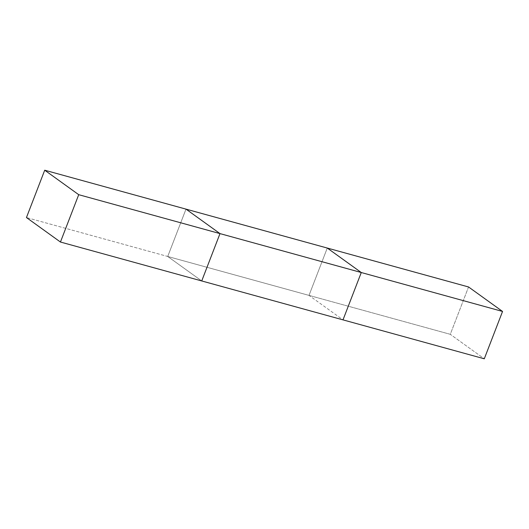 <?xml version="1.0" encoding="UTF-8"?>
<svg xmlns="http://www.w3.org/2000/svg" width="529" height="529" viewBox="0 0 529 529"><rect width="100%" height="100%" fill="white"/><g stroke="black" fill="none" stroke-linecap="round" stroke-linejoin="round"><path stroke-width="0.4" stroke-dasharray="2.65 1.98" d="M327.272 248.048L309.009 295.394L327.272 248.048L309.009 295.394L167.726 256.472L185.996 209.127L167.726 256.472L309.009 295.394L343.004 319.873M201.728 280.952L167.726 256.472L201.728 280.952L167.726 256.472L26.45 217.551L167.726 256.472L185.996 209.127M468.555 286.969L450.285 334.315L309.009 295.394L450.285 334.315L484.286 358.794L450.285 334.315L468.555 286.969"/><path stroke-width="0.79" d="M343.004 319.873L484.286 358.794L343.004 319.873L361.274 272.528L343.004 319.873L201.728 280.952L219.991 233.606L185.996 209.127L327.272 248.048L185.996 209.127L219.991 233.606L361.274 272.528L327.272 248.048L468.555 286.969L327.272 248.048L361.274 272.528L219.991 233.606L201.728 280.952L343.004 319.873L361.274 272.528L327.272 248.048M502.55 311.449L468.555 286.969L502.55 311.449L361.274 272.528L502.55 311.449L484.286 358.794L502.55 311.449M201.728 280.952L60.445 242.031L201.728 280.952L219.991 233.606L78.715 194.685L60.445 242.031L26.45 217.551L44.714 170.206L185.996 209.127L44.714 170.206L78.715 194.685L219.991 233.606L185.996 209.127M60.445 242.031L78.715 194.685L44.714 170.206L26.45 217.551L60.445 242.031"/></g></svg>
